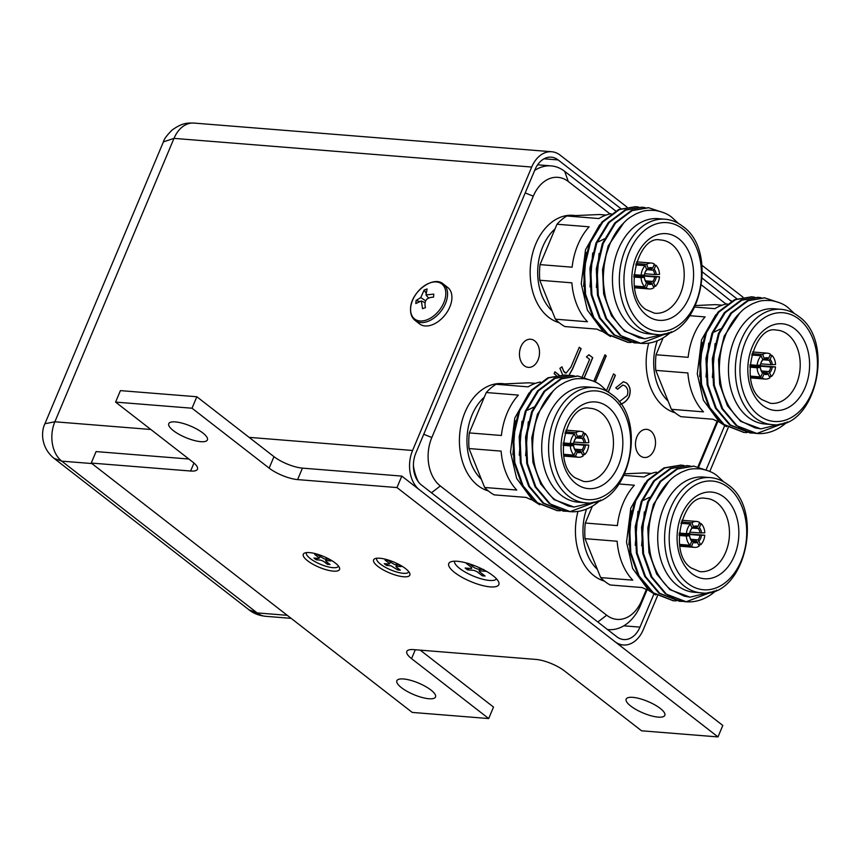 <?xml version="1.0" encoding="UTF-8"?>
<svg xmlns="http://www.w3.org/2000/svg" width="860" height="860" viewBox="0 0 860 860"><rect width="100%" height="100%" fill="white"/><g stroke="black" fill="none" stroke-linecap="round" stroke-linejoin="round"><path stroke-width="1.29" d="M650.719 431A14.115 9.998 -85.4 0 1 654.987 447.232A14.115 9.998 -85.4 0 1 644.376 457.488A14.115 9.998 -85.4 0 1 640.281 455.843A14.115 9.998 -85.4 0 1 636.013 439.611A14.115 9.998 -85.4 0 1 646.634 429.355A14.115 9.998 -85.4 0 1 650.719 431M534.716 340.882A14.115 9.998 -85.4 0 1 538.973 357.115A14.115 9.998 -85.4 0 1 528.362 367.37A14.115 9.998 -85.4 0 1 524.267 365.726A14.115 9.998 -85.4 0 1 519.999 349.483A14.115 9.998 -85.4 0 1 530.62 339.238A14.115 9.998 -85.4 0 1 534.716 340.882M582.306 376.702L589.595 359.351L586.434 356.889L588.928 354.761L592.733 357.717L584.52 377.271M562.634 374.874L559.914 368.306L561.967 366.854L563.655 371.144L566.073 373.132L570.911 367.134L579.264 347.257L581.113 348.698L572.631 368.875L569.051 375.379M619.135 401.856L627.198 395.579C628.466 391.536 627.821 388.365 625.274 386.043L622.887 385.043L617.598 389.236L615.749 387.796L623.478 381.711L626.661 383.055C630.283 386.419 631.111 390.988 629.144 396.772C626.94 400.717 624.048 403.211 620.468 404.254M646.387 589.433L641.711 600.549A35.851 25.402 -85.4 0 1 606.687 615.212L440.32 485.975A35.851 25.402 -85.4 0 1 431.827 437.514L533.286 196.177A35.851 25.402 -85.4 0 1 568.299 181.514L610.052 213.947M717.122 421.142L697.954 466.743M701.609 285.079L726.066 304.075M559.021 374.971L554.937 371.8L554.13 373.713L556.205 375.325M595.238 382.034L606.246 355.846L604.924 354.825L593.776 381.346M606.547 390.515L613.545 373.885L615.394 375.315L608.332 392.117M534.651 170.463A46.719 33.089 -85.4 0 1 551.12 165.894A46.719 33.089 -85.4 0 1 564.676 171.344L615.663 210.947M731.29 301.269L702.287 278.242M731.043 300.581A46.719 33.089 -85.4 0 1 731.666 301.075M641.711 600.549L640.657 605.064L647.118 589.691M698.728 466.915L717.853 421.4M640.657 605.064A46.719 33.089 -85.4 0 1 608.579 629.606A46.719 33.089 -85.4 0 1 607.439 629.488M418.293 481.761A46.719 33.089 -85.4 0 1 413.402 465.647M622.812 385.043L617.491 389.139M623.392 381.7L626.661 383.055M626.499 383.044C630.133 386.398 630.961 390.977 628.993 396.761L629.144 396.772M628.993 396.761C626.789 400.706 623.898 403.2 620.318 404.243M579.231 347.343L581.113 348.698M580.962 348.687L572.48 368.865L568.89 375.379M561.817 366.844L563.655 371.144M563.504 371.133L564.816 372.627M564.665 372.616L565.998 373.122M558.892 374.981L554.904 371.885M595.099 381.969L606.085 355.836L604.892 354.9M588.863 354.815L592.733 357.717M592.583 357.706L584.381 377.228M613.513 373.96L615.394 375.315M615.244 375.304L608.203 392.042M726.517 426.657L719.454 422.152L703.383 400.212L697.277 373.928L701.534 339.85L715.735 314.835M781.03 309.32L774.15 308.772A57.792 40.947 94.6 0 0 730.678 350.762A57.792 40.947 94.6 0 0 748.146 417.25A57.792 40.947 94.6 0 0 764.916 423.991L771.796 424.55A57.792 40.947 -85.4 0 1 755.026 417.799A57.792 40.947 -85.4 0 1 737.558 351.31A57.792 40.947 -85.4 0 1 781.03 309.32C787.362 309.858 793.221 312.212 798.596 316.362C836.307 341.914 814.936 431.043 771.796 424.55M794.425 313.556L788.136 307.697C784.094 304.171 778.375 301.796 770.968 300.559C761.82 300.29 760.595 300.387 752.016 303.988C743.341 308.933 743.599 309.138 737.601 315.222C732.913 320.425 728.957 326.908 725.732 334.69C721.712 346.021 722.346 343.742 720.293 354.89C718.724 369.52 719.272 372.692 720.701 383.055C721.755 390.3 724.399 397.9 728.646 405.866C733.655 413.94 738.202 419.239 742.266 421.765L755.005 427.861L760.842 428.882L781.278 423.84M689.967 315.706L705.125 316.921A59.974 42.484 -85.4 0 0 688.14 357.319L656.04 354.739A59.974 42.484 94.6 0 0 655.771 370.37L687.871 372.95A59.974 42.484 -85.4 0 0 703.501 411.875L671.391 409.296A59.974 42.484 94.6 0 0 675.96 413.445A59.974 42.484 94.6 0 0 680.905 416.681L713.005 419.25A59.974 42.484 -85.4 0 0 718.971 421.765M722.153 305.182L715.391 304.633L695.74 305.526M695.009 307.084L714.896 308.675A59.974 42.484 -85.4 0 1 727.13 303.86M675.121 412.779A54.32 38.485 -85.4 0 1 664.672 407.393A54.32 38.485 -85.4 0 1 648.698 343.118M657.266 340.796A48.998 34.712 94.6 0 0 668.08 401.039M787.33 421.83A67.897 48.106 -85.4 0 1 757.004 433.494L736.074 425.474L721.82 408.65L713.499 385.28L712.317 358.921L718.401 333.583L730.753 313.115L747.437 300.635L764.271 297.85M785.255 422.668L756.886 433.483C749.587 432.806 742.922 430.161 736.87 425.539L722.615 408.715L714.294 385.344L713.123 358.986L719.196 333.648L731.548 313.18L748.232 300.699L764.669 297.872L779.697 302.817M743.868 432.44L723.335 424.453L709.081 407.629L700.76 384.259L699.578 357.9L705.662 332.562L718.014 312.094L734.698 299.613L751.533 296.829M747.061 432.591L744.265 432.472L724.131 424.517L709.876 407.694L701.556 384.323L700.384 357.964L706.458 332.627L718.809 312.159L735.493 299.678L751.93 296.85L754.704 297.194M750.232 432.956L729.699 424.969L715.445 408.135L707.135 384.764L705.952 358.416L712.037 333.078L724.378 312.61L741.062 300.129L757.907 297.334M753.424 433.096L750.63 432.988L730.495 425.034L716.24 408.199L707.93 384.829L706.748 358.48L712.832 333.132L725.184 312.675L741.857 300.183L758.305 297.366L761.078 297.71M749.845 367.145L757.101 367.736A13.007 9.213 -85.4 0 0 760.81 376.959L750.264 376.11M751.683 355.008L761.175 355.771A13.007 9.213 -85.4 0 0 757.144 365.349L749.984 364.769M752.607 351.976L767.367 353.159A13.007 9.213 -85.4 0 0 762.659 354.513L752.07 353.664M767.367 353.159A13.007 9.213 -85.4 0 1 770.388 354.169L768.679 358.222L767.518 359.136A7.332 5.192 94.6 0 0 766.142 358.749A7.332 5.192 94.6 0 0 763.841 359.297L762.54 359.19M762.712 359.76L768.958 360.254A7.332 5.192 94.6 0 1 770.721 364.64L760.692 363.834M749.942 365.36L770.678 367.026A7.332 5.192 94.6 0 1 768.765 371.574L761.519 370.993M762.358 372.434L767.281 372.832A7.332 5.192 94.6 0 1 764.97 373.369A7.332 5.192 94.6 0 1 763.605 372.993L762.508 372.907L762.154 371.864A7.332 5.192 94.6 0 1 760.401 367.489L757.101 367.736M760.842 428.882L740.664 421.389L727.42 405.769L719.669 384.087L718.551 359.63L724.163 336.12L739.955 312.728M712.381 377.54L715.058 343.624M706.006 377.024L708.694 343.108M699.642 376.519L702.319 342.602M749.866 366.639L760.401 367.489M757.144 365.349L760.444 365.102A7.332 5.192 94.6 0 1 762.347 360.555L762.745 359.684L761.175 355.771M762.659 354.513L764.228 358.426L763.841 359.297M764.733 358.91L767.518 359.136M768.958 360.254L770.13 359.351L771.839 355.287L769.979 355.137M771.839 355.287A13.007 9.213 -85.4 0 1 775.548 364.522L770.721 364.64M770.678 367.026L775.505 366.908L749.974 364.855M775.505 366.908A13.007 9.213 -85.4 0 1 771.474 376.476L768.765 371.574M771.474 376.476L769.42 376.315M750.533 377.906L765.282 379.088A13.007 9.213 -85.4 0 0 769.99 377.733L767.281 372.832M765.282 379.088A13.007 9.213 -85.4 0 1 762.261 378.088L763.97 374.025L763.605 372.993M762.261 378.088L750.404 377.131M760.81 376.959L762.519 372.896A8.417 5.966 -85.4 0 1 760.38 367.585M768.421 373.82A8.417 5.966 -85.4 0 1 763.97 374.025M772.226 367.048A8.417 5.966 -85.4 0 1 769.904 372.563M770.13 359.351A8.417 5.966 -85.4 0 1 772.269 364.661M764.228 358.426A8.417 5.966 -85.4 0 1 768.679 358.222M760.423 365.199A8.417 5.966 -85.4 0 1 762.745 359.684M656.04 354.739L663.125 337.873M671.391 409.296L655.771 370.37M756.209 433.429L757.004 433.494A67.897 48.106 -85.4 0 1 756.886 433.483M610.503 336.539L603.441 332.035L587.369 310.094L581.263 283.811L585.52 249.733L599.721 224.718M665.016 219.203L658.136 218.655A57.792 40.947 94.6 0 0 614.663 260.644A57.792 40.947 94.6 0 0 632.143 327.133A57.792 40.947 94.6 0 0 648.902 333.873L655.782 334.422A57.792 40.947 -85.4 0 1 639.012 327.681A57.792 40.947 -85.4 0 1 621.543 261.193A57.792 40.947 -85.4 0 1 665.016 219.203C671.348 219.741 677.207 222.084 682.582 226.244C720.293 251.797 698.922 340.915 655.782 334.422M678.411 223.439L672.122 217.58C668.08 214.054 662.361 211.678 654.954 210.431C645.806 210.173 644.581 210.27 636.002 213.871C627.327 218.816 627.585 219.02 621.587 225.105C616.899 230.297 612.943 236.79 609.718 244.573C605.698 255.904 606.343 253.625 604.29 264.772C602.709 279.403 603.258 282.575 604.688 292.938C605.741 300.183 608.385 307.783 612.632 315.749C617.641 323.822 622.188 329.122 626.263 331.648L638.991 337.743L644.828 338.765L665.264 333.723M611.116 213.742A59.974 42.484 -85.4 0 0 598.883 218.558L566.772 215.978A59.974 42.484 94.6 0 0 557 224.234L589.111 226.803A59.974 42.484 -85.4 0 0 572.126 267.191L540.026 264.622A59.974 42.484 94.6 0 0 539.758 280.252L571.868 282.833A59.974 42.484 -85.4 0 0 587.487 321.758L555.388 319.178A59.974 42.484 94.6 0 0 559.946 323.328A59.974 42.484 94.6 0 0 564.891 326.563L596.99 329.133A59.974 42.484 -85.4 0 0 602.957 331.648M606.139 215.064L599.377 214.516L566.772 215.978M559.118 322.661A54.32 38.485 -85.4 0 1 548.659 317.275A54.32 38.485 -85.4 0 1 532.243 254.786A54.32 38.485 -85.4 0 1 573.093 215.322A54.32 38.485 -85.4 0 1 575.351 215.602M555.055 228.878A48.998 34.712 94.6 0 0 552.066 310.922M641.012 343.366L620.06 335.357L605.805 318.533L597.485 295.163L596.313 268.804L602.387 243.466L614.739 222.998L631.423 210.517L648.257 207.722M669.241 332.551L640.872 343.366C633.583 342.688 626.908 340.044 620.855 335.421L606.601 318.598L598.28 295.227L597.109 268.868L603.183 243.53L615.534 223.062L632.218 210.582L648.655 207.754L663.683 212.7M627.854 342.323L607.321 334.336L593.067 317.512L584.746 294.142L583.574 267.782L589.648 242.445L602 221.977L618.684 209.496L635.518 206.701M631.046 342.473L628.251 342.355L608.117 334.4L593.862 317.577L585.542 294.206L584.37 267.847L590.444 242.509L602.795 222.041L619.479 209.56L635.916 206.733L638.7 207.077M634.228 342.828L613.685 334.852L599.431 318.017L591.121 294.647L589.938 268.288L596.023 242.95L608.375 222.493L625.048 210.001L641.893 207.217M637.421 342.979L634.626 342.871L614.481 334.916L600.237 318.082L591.916 294.711L590.734 268.352L596.818 243.014L609.17 222.557L625.854 210.066L642.291 207.249L645.064 207.593M633.831 277.027L641.087 277.608A13.007 9.213 -85.4 0 0 644.796 286.842L634.25 285.993M635.669 264.891L645.161 265.654A13.007 9.213 -85.4 0 0 641.13 275.232L633.971 274.652M636.593 261.859L651.353 263.042A13.007 9.213 -85.4 0 0 646.645 264.396L636.056 263.547M651.353 263.042A13.007 9.213 -85.4 0 1 654.374 264.041L652.675 268.105L651.504 269.019A7.332 5.192 94.6 0 0 650.138 268.632A7.332 5.192 94.6 0 0 647.827 269.18L646.537 269.072M646.698 269.642L652.955 270.137A7.332 5.192 94.6 0 1 654.707 274.523L644.678 273.716M633.928 275.243L654.664 276.909A7.332 5.192 94.6 0 1 652.761 281.457L645.505 280.876M646.344 282.317L651.267 282.714A7.332 5.192 94.6 0 1 648.967 283.252A7.332 5.192 94.6 0 1 647.591 282.875L646.494 282.789L646.15 281.747A7.332 5.192 94.6 0 1 644.387 277.371L641.087 277.608M644.828 338.765L624.661 331.272L611.406 315.652L603.655 293.969L602.538 269.513L608.149 246.003L623.941 222.611M596.367 287.423L599.044 253.496M589.992 286.907L592.68 252.99M583.628 286.401L586.305 252.475M633.852 276.522L644.387 277.371M641.13 275.232L644.43 274.985A7.332 5.192 94.6 0 1 646.344 270.438L646.731 269.567L645.161 265.654M646.645 264.396L648.225 268.309L647.827 269.18M648.73 268.793L651.504 269.019M652.955 270.137L654.116 269.234L655.825 265.17L653.966 265.02M655.825 265.17A13.007 9.213 -85.4 0 1 659.534 274.404L654.707 274.523M654.664 276.909L659.491 276.791L633.96 274.738M659.491 276.791A13.007 9.213 -85.4 0 1 655.471 286.358L652.761 281.457M655.471 286.358L653.407 286.197M634.519 287.788L649.268 288.971A13.007 9.213 -85.4 0 0 653.976 287.616L651.267 282.714M649.268 288.971A13.007 9.213 -85.4 0 1 646.247 287.971L647.956 283.908L647.591 282.875M646.247 287.971L634.4 287.014M644.796 286.842L646.505 282.779A8.417 5.966 -85.4 0 1 644.366 277.468M652.407 283.703A8.417 5.966 -85.4 0 1 647.956 283.908M656.212 276.931A8.417 5.966 -85.4 0 1 653.89 282.445M654.116 269.234A8.417 5.966 -85.4 0 1 656.255 274.544M648.225 268.309A8.417 5.966 -85.4 0 1 652.675 268.105M644.409 275.082A8.417 5.966 -85.4 0 1 646.731 269.567M540.026 264.622L557 224.234M555.388 319.178L539.758 280.252M671.316 331.713A67.897 48.106 -85.4 0 1 640.99 343.377A67.897 48.106 -85.4 0 1 640.872 343.366M655.771 594.959L648.709 590.444L632.637 568.503L626.532 542.219L630.799 508.142L645 483.127M710.285 477.612L703.405 477.063A57.792 40.947 94.6 0 0 659.932 519.053A57.792 40.947 94.6 0 0 677.411 585.542A57.792 40.947 94.6 0 0 694.17 592.282L701.05 592.841A57.792 40.947 -85.4 0 1 684.291 586.101A57.792 40.947 -85.4 0 1 666.812 519.601A57.792 40.947 -85.4 0 1 710.285 477.612C716.627 478.149 722.475 480.503 727.85 484.653C765.561 510.216 744.19 599.334 701.05 592.841M723.679 481.847L717.39 475.988C713.359 472.462 707.63 470.087 700.223 468.85C691.074 468.582 689.849 468.678 681.27 472.28C672.595 477.225 672.853 477.429 666.855 483.513C662.168 488.716 658.222 495.199 654.987 502.982C650.966 514.312 651.611 512.033 649.558 523.181C647.978 537.812 648.526 540.983 649.956 551.346C651.009 558.591 653.664 566.202 657.9 574.158C662.909 582.231 667.457 587.53 671.531 590.057L684.259 596.152L690.096 597.173L710.543 592.132M619.232 483.997L634.379 485.212A59.974 42.484 -85.4 0 0 617.394 525.611L585.294 523.03A59.974 42.484 94.6 0 0 585.026 538.661L617.136 541.241A59.974 42.484 -85.4 0 0 632.756 580.167L600.656 577.587A59.974 42.484 94.6 0 0 605.214 581.736A59.974 42.484 94.6 0 0 610.159 584.972L642.259 587.552A59.974 42.484 -85.4 0 0 648.236 590.057M651.407 473.473L644.645 472.925L624.994 473.817M624.263 475.376L644.151 476.967A59.974 42.484 -85.4 0 1 656.384 472.151M604.386 581.07A54.32 38.485 -85.4 0 1 593.927 575.695A54.32 38.485 -85.4 0 1 577.963 511.421M586.531 509.088A48.998 34.712 94.6 0 0 597.334 569.331M716.584 590.121A67.897 48.106 -85.4 0 1 686.258 601.785L665.328 593.765L651.074 576.942L642.753 553.571L641.582 527.212L647.655 501.875L660.007 481.406L676.691 468.926L693.525 466.142M714.509 590.96L686.14 601.774C678.852 601.097 672.176 598.452 666.124 593.83L651.869 577.006L643.549 553.636L642.377 527.277L648.451 501.939L660.803 481.471L677.486 468.99L693.923 466.163L708.952 471.108M673.122 600.731L652.589 592.744L638.335 575.92L630.014 552.55L628.843 526.191L634.916 500.853L647.268 480.385L663.952 467.904L680.787 465.12M676.315 600.882L673.52 600.764L653.385 592.809L639.13 575.985L630.81 552.614L629.638 526.255L635.712 500.918L648.064 480.45L664.748 467.969L681.184 465.142L683.969 465.486M679.497 601.247L658.953 593.26L644.71 576.426L636.389 553.055L635.207 526.707L641.291 501.369L653.643 480.901L670.327 468.421L687.162 465.625M682.689 601.387L679.894 601.28L659.749 593.325L645.505 576.49L637.185 553.12L636.002 526.771L642.087 501.434L654.438 480.966L671.122 468.474L687.559 465.658L690.333 466.002M679.099 535.436L686.366 536.027A13.007 9.213 -85.4 0 0 690.064 545.251L679.518 544.401M680.937 523.299L690.429 524.062A13.007 9.213 -85.4 0 0 686.398 533.641L679.239 533.06M681.872 520.268L696.621 521.45A13.007 9.213 -85.4 0 0 691.913 522.805L681.324 521.956M696.621 521.45A13.007 9.213 -85.4 0 1 699.642 522.461L697.944 526.513L696.772 527.427A7.332 5.192 94.6 0 0 695.407 527.051A7.332 5.192 94.6 0 0 693.096 527.588L691.805 527.481M691.967 528.051L698.223 528.556A7.332 5.192 94.6 0 1 699.976 532.931L689.946 532.125M679.196 533.651L699.933 535.318A7.332 5.192 94.6 0 1 698.03 539.865L690.774 539.284M691.612 540.725L696.536 541.123A7.332 5.192 94.6 0 1 694.235 541.66A7.332 5.192 94.6 0 1 692.87 541.284L691.773 541.198L691.418 540.155A7.332 5.192 94.6 0 1 689.655 535.78L686.366 536.027M690.096 597.184L669.929 589.68L656.674 574.061L648.924 552.378L647.806 527.922L653.417 504.411L669.209 481.019M641.635 545.831L644.312 511.915M635.26 545.315L637.948 511.399M628.896 544.81L631.573 510.894M679.12 534.931L689.655 535.78M686.398 533.641L689.698 533.394A7.332 5.192 94.6 0 1 691.612 528.846L691.999 527.976L690.429 524.062M691.913 522.805L693.493 526.718L693.096 527.588M693.999 527.202L696.772 527.427M698.223 528.556L699.395 527.642L701.093 523.579L699.234 523.439M701.093 523.579A13.007 9.213 -85.4 0 1 704.802 532.813L699.976 532.931M699.933 535.318L704.759 535.199L679.228 533.146M704.759 535.199A13.007 9.213 -85.4 0 1 700.739 544.767L698.03 539.865M700.739 544.767L698.675 544.606M679.787 546.197L694.547 547.379A13.007 9.213 -85.4 0 0 699.245 546.035L696.536 541.123M694.547 547.379A13.007 9.213 -85.4 0 1 691.515 546.38L693.225 542.316L692.87 541.284M691.515 546.38L679.669 545.423M690.064 545.251L691.773 541.187A8.417 5.966 -85.4 0 1 689.645 535.877M697.675 542.112A8.417 5.966 -85.4 0 1 693.225 542.316M701.48 535.339A8.417 5.966 -85.4 0 1 699.169 540.854M699.395 527.642A8.417 5.966 -85.4 0 1 701.524 532.963M693.493 526.718A8.417 5.966 -85.4 0 1 697.944 526.513M689.677 533.49A8.417 5.966 -85.4 0 1 691.999 527.976M585.294 523.03L592.389 506.164M600.656 577.587L585.026 538.661M685.463 601.721L686.258 601.785A67.897 48.106 -85.4 0 1 686.14 601.774M539.758 504.831L532.695 500.327L516.634 478.386L510.517 452.102L514.785 418.024L528.986 393.009M594.282 387.494L587.401 386.946A57.792 40.947 94.6 0 0 543.928 428.936A57.792 40.947 94.6 0 0 561.397 495.424A57.792 40.947 94.6 0 0 578.157 502.165L585.037 502.724A57.792 40.947 -85.4 0 1 568.277 495.973A57.792 40.947 -85.4 0 1 550.798 429.484A57.792 40.947 -85.4 0 1 594.282 387.494C600.613 388.032 606.461 390.375 611.836 394.536C649.547 420.088 628.176 509.206 585.037 502.724M607.665 391.73L601.376 385.871C597.345 382.345 591.615 379.969 584.22 378.722C575.071 378.464 573.835 378.561 565.257 382.162C556.581 387.108 556.85 387.312 550.841 393.396C546.164 398.588 542.208 405.081 538.983 412.864C534.952 424.195 535.597 421.916 533.544 433.064C531.964 447.694 532.512 450.866 533.952 461.229C534.995 468.474 537.65 476.075 541.886 484.04C546.895 492.113 551.443 497.413 555.517 499.94L568.245 506.035L574.082 507.056L594.529 502.014M540.37 382.034A59.974 42.484 -85.4 0 0 528.137 386.849L496.037 384.28A59.974 42.484 94.6 0 0 486.265 392.525L518.365 395.095A59.974 42.484 -85.4 0 0 501.391 435.483L469.281 432.913A59.974 42.484 94.6 0 0 469.022 448.544L501.122 451.124A59.974 42.484 -85.4 0 0 516.742 490.049L484.642 487.469A59.974 42.484 94.6 0 0 489.2 491.619A59.974 42.484 94.6 0 0 494.145 494.855L526.245 497.424A59.974 42.484 -85.4 0 0 532.222 499.94M535.393 383.356L528.631 382.808L496.037 384.28M488.373 490.952A54.32 38.485 -85.4 0 1 477.913 485.567A54.32 38.485 -85.4 0 1 461.498 423.077A54.32 38.485 -85.4 0 1 502.358 383.614A54.32 38.485 -85.4 0 1 504.605 383.893M484.309 397.169A48.998 34.712 94.6 0 0 481.331 479.213M570.266 511.657L549.314 503.648L535.06 486.825L526.739 463.454L525.567 437.095L531.641 411.757L543.993 391.289L560.677 378.808L577.511 376.013M598.495 500.842L570.126 511.657C562.838 510.98 556.162 508.335 550.11 503.713L535.855 486.889L527.535 463.518L526.363 437.16L532.437 411.822L544.788 391.354L561.472 378.873L577.909 376.046L592.938 380.991M557.108 510.614L536.575 502.627L522.321 485.803L514 462.433L512.829 436.074L518.902 410.736L531.254 390.268L547.938 377.787L564.773 374.992M560.301 510.765L557.506 510.646L537.371 502.691L523.116 485.868L514.796 462.497L513.624 436.138L519.698 410.8L532.05 390.332L548.734 377.852L565.17 375.024L567.955 375.368M563.483 511.119L542.939 503.143L528.696 486.308L520.375 462.938L519.193 436.579L525.277 411.241L537.629 390.784L554.313 378.292L571.147 375.508M566.675 511.27L563.88 511.162L543.735 503.207L529.491 486.373L521.171 463.002L519.988 436.644L526.073 411.306L538.424 390.848L555.108 378.357L571.545 375.54L574.319 375.885M563.085 445.319L570.352 445.899A13.007 9.213 -85.4 0 0 574.05 455.133L563.504 454.284M564.923 433.182L574.416 433.945A13.007 9.213 -85.4 0 0 570.384 443.523L563.225 442.943M565.858 430.15L580.607 431.333A13.007 9.213 -85.4 0 0 575.91 432.688L565.31 431.838M580.607 431.333A13.007 9.213 -85.4 0 1 583.639 432.333L581.93 436.396L580.758 437.31A7.332 5.192 94.6 0 0 579.393 436.923A7.332 5.192 94.6 0 0 577.082 437.471L575.791 437.364M575.953 437.933L582.209 438.428A7.332 5.192 94.6 0 1 583.962 442.814L573.932 442.008M563.182 443.534L583.929 445.2A7.332 5.192 94.6 0 1 582.016 449.748L574.759 449.167M575.598 450.608L580.521 451.005A7.332 5.192 94.6 0 1 578.221 451.543A7.332 5.192 94.6 0 1 576.856 451.167L575.759 451.081L575.404 450.038A7.332 5.192 94.6 0 1 573.641 445.663L570.352 445.899M574.082 507.056L553.915 499.563L540.66 483.943L532.91 462.261L531.792 437.804L537.403 414.294L553.195 390.902M525.621 455.714L528.298 421.787M519.246 455.198L521.934 421.282M512.883 454.693L515.559 420.766M563.106 444.813L573.641 445.663M570.384 443.523L573.684 443.276A7.332 5.192 94.6 0 1 575.598 438.729L575.985 437.858L574.416 433.945M575.91 432.688L577.479 436.6L577.082 437.471M577.984 437.084L580.758 437.31M582.209 438.428L583.381 437.525L585.09 433.462L583.22 433.311M585.09 433.462A13.007 9.213 -85.4 0 1 588.788 442.696L583.962 442.814M583.929 445.2L588.745 445.082L563.225 443.029M588.745 445.082A13.007 9.213 -85.4 0 1 584.725 454.65L582.016 449.748M584.725 454.65L582.661 454.488M563.773 456.079L578.533 457.262A13.007 9.213 -85.4 0 0 583.23 455.908L580.521 451.005M578.533 457.262A13.007 9.213 -85.4 0 1 575.501 456.262L577.211 452.199L576.856 451.167M575.501 456.262L563.655 455.305M574.05 455.133L575.759 451.07A8.417 5.966 -85.4 0 1 573.631 445.76M581.661 451.994A8.417 5.966 -85.4 0 1 577.211 452.199M585.466 445.222A8.417 5.966 -85.4 0 1 583.155 450.737M583.381 437.525A8.417 5.966 -85.4 0 1 585.509 442.835M577.479 436.6A8.417 5.966 -85.4 0 1 581.93 436.396M573.663 443.373A8.417 5.966 -85.4 0 1 575.985 437.858M469.281 432.913L486.265 392.525M484.642 487.469L469.022 448.544M600.57 500.004A67.897 48.106 -85.4 0 1 570.245 511.668A67.897 48.106 -85.4 0 1 570.126 511.657M742.965 297.151L701.964 265.299M626.951 207.034L560.15 155.144A29.111 20.629 -85.4 0 0 551.701 151.747A29.111 20.629 -85.4 0 0 531.706 167.044L412.574 450.468L249.12 437.364M620.855 208.636L558.14 159.928A23.682 16.781 94.6 0 0 551.271 157.165A23.682 16.781 94.6 0 0 535.006 169.603L415.864 453.026A23.682 16.781 94.6 0 0 421.475 485.029L616.856 636.798A23.682 16.781 94.6 0 0 623.726 639.561A23.682 16.781 94.6 0 0 639.98 627.123L653.922 593.97M706.2 469.603L724.658 425.678M736.87 298.764L702.394 271.986M657.459 595.958L643.28 629.681A29.111 20.629 -85.4 0 1 623.285 644.978A29.111 20.629 -85.4 0 1 614.846 641.582L419.465 489.813A29.111 20.629 -85.4 0 1 412.574 450.468M728.194 427.667L709.79 471.463M163.4 141.889L44.924 423.733L54.868 421.787L174 138.374A29.111 20.629 94.6 0 1 193.994 123.077L193.994 123.077C187.942 123.066 183.019 122.27 172.14 130.021C166.937 135.203 164.024 139.159 163.4 141.889L174 138.374L531.706 167.044M44.924 423.733L44.924 423.733C40.7 432.171 41.301 447.974 53.986 458.315L61.759 461.143L91.88 463.551M53.986 458.315L249.034 609.826L257.14 612.911L61.759 461.143A29.111 20.629 94.6 0 1 54.868 421.787L150.844 429.484M403.48 678.97A20.962 6.235 22.8 0 1 425.399 686.409A20.962 6.235 22.8 0 1 435.525 696.987A20.962 6.235 22.8 0 1 428.914 698.739A20.962 6.235 22.8 0 1 406.995 691.3A20.962 6.235 22.8 0 1 396.868 680.733A20.962 6.235 22.8 0 1 403.48 678.97M632.777 697.352A20.962 6.235 22.8 0 1 654.696 704.791A20.962 6.235 22.8 0 1 664.823 715.359A20.962 6.235 22.8 0 1 658.222 717.122A20.962 6.235 22.8 0 1 636.303 709.683A20.962 6.235 22.8 0 1 626.166 699.115A20.962 6.235 22.8 0 1 632.777 697.352M175.365 421.905A20.962 6.235 22.8 0 1 197.284 429.344A20.962 6.235 22.8 0 1 207.41 439.911A20.962 6.235 22.8 0 1 200.799 441.675A20.962 6.235 22.8 0 1 178.88 434.236A20.962 6.235 22.8 0 1 168.753 423.668A20.962 6.235 22.8 0 1 175.365 421.905M333.336 571.137A19.662 5.848 -157.2 0 0 339.463 567.74A19.662 5.848 -157.2 0 0 327.746 558.355A19.662 5.848 -157.2 0 0 309.471 552.604A19.662 5.848 -157.2 0 0 304.569 553.077A19.662 5.848 -157.2 0 0 310.654 562.902A19.662 5.848 -157.2 0 0 333.336 571.137M403.652 576.77A19.662 5.848 -157.2 0 0 409.779 573.384A19.662 5.848 -157.2 0 0 398.062 563.999A19.662 5.848 -157.2 0 0 379.787 558.237A19.662 5.848 -157.2 0 0 374.885 558.71A19.662 5.848 -157.2 0 0 380.969 568.535A19.662 5.848 -157.2 0 0 403.652 576.77M490.286 586.885A27.165 8.073 -157.2 0 0 498.757 582.198A27.165 8.073 -157.2 0 0 482.567 569.234A27.165 8.073 -157.2 0 0 457.327 561.279A27.165 8.073 -157.2 0 0 450.554 561.935A27.165 8.073 -157.2 0 0 458.96 575.512A27.165 8.073 -157.2 0 0 490.286 586.885M273.964 456.66A21.726 6.461 -157.2 0 0 302.44 468.13L297.614 479.6A21.726 6.461 22.8 0 1 269.148 468.13L273.964 456.66L196.843 396.75L120.411 390.623L115.584 402.104L192.715 462.003A21.726 6.461 22.8 0 1 197.456 469.205A21.726 6.461 22.8 0 1 190.608 471.022L193.962 463.035M415.305 649.751L411.564 658.642A21.726 6.461 22.8 0 1 406.823 651.439A21.726 6.461 22.8 0 1 413.671 649.622L535.963 659.426A21.726 6.461 22.8 0 1 564.429 670.897L641.56 730.796L717.992 736.923L396.976 487.566L401.803 476.096L722.808 725.453L717.992 736.923M191.673 426.549A20.962 6.235 22.8 0 1 189.307 425.55M649.096 701.996A20.962 6.235 22.8 0 1 646.72 701.008M419.787 683.614A20.962 6.235 22.8 0 1 417.423 682.625M302.44 468.13L401.803 476.096M297.614 479.6L396.976 487.566M196.843 396.75L192.017 408.221L269.148 468.13M115.584 402.104L192.017 408.221M188.867 459.025L96.073 451.586L91.246 463.056L190.608 471.022M420.239 650.149L493.511 707.07L488.695 718.551L412.252 712.424L91.246 463.056M411.564 658.642L488.695 718.551M496.51 578.855A22.811 6.783 22.8 0 1 481.235 578.834A22.811 6.783 22.8 0 1 459.606 568.395A22.811 6.783 22.8 0 1 454.51 561.204M480.084 569.212L479.751 570.836L486.169 571.352L485.309 570.685M483.793 569.513L477.375 568.997L474.526 567.847L468.99 563.547L466.238 563.321L471.774 567.632L471.57 568.524L465.142 568.019L467.517 569.857L468.893 568.32M471.774 567.632L471.57 568.524M467.517 569.857L473.935 570.374L476.784 571.524L482.32 575.824L482.363 573.932M482.32 575.824L485.072 576.039L479.536 571.739L479.751 570.836L479.536 571.739M451.844 299.129A23.027 14.738 127.8 0 1 438.998 320.963A23.027 14.738 127.8 0 1 419.487 323.854L415.133 320.468A23.027 14.738 127.8 0 0 434.644 317.566A23.027 14.738 127.8 0 0 447.49 295.743A23.027 14.738 127.8 0 0 443.384 284.09L447.748 287.476A23.027 14.738 127.8 0 1 451.844 299.129M425.281 300.538L420.755 297.614L416.089 300.462L419.465 301.473M416.089 300.462L415.821 303.537L421.357 300.968L422.539 308.686L425.453 307.644C423.851 300.806 426.538 297.323 433.526 297.184L433.795 294.109L426.001 294.926L427.087 288.96L424.173 290.003L426.012 293.045M424.173 290.003L420.755 297.614M408.758 571.653A17.329 5.149 22.8 0 1 397.685 572.287A17.329 5.149 22.8 0 1 380.518 564.16A17.329 5.149 22.8 0 1 376.831 558.237M396.858 564.687L396.664 566.235L401.168 566.6L398.933 564.859L394.417 564.493L387.688 560.322L385.087 560.118L388.978 563.139L388.763 564.042L384.259 563.676L386.495 565.418L387.849 563.966M388.978 563.139L388.763 564.042M386.495 565.418L391.01 565.783L397.739 569.954L397.728 568.127M397.739 569.954L400.341 570.159L396.449 567.138L396.664 566.235L396.449 567.138M338.431 566.02A17.329 5.149 22.8 0 1 327.359 566.654A17.329 5.149 22.8 0 1 310.202 558.527A17.329 5.149 22.8 0 1 306.515 552.604M326.542 559.054L326.338 560.602L330.853 560.957L328.617 559.215L324.102 558.86L317.362 554.689L314.771 554.485L318.651 557.506L318.447 558.409L313.932 558.043L316.179 559.785L317.523 558.333M318.651 557.506L318.447 558.409M316.179 559.785L320.683 560.15L323.532 561.29L327.423 564.311L327.413 562.494M327.423 564.311L330.025 564.525L326.133 561.505L326.338 560.602L326.133 561.505M533.286 196.177L525.202 192.919M423.754 434.268L431.827 437.514M568.299 181.514L564.676 171.344M606.687 615.212L597.818 622.016M440.32 485.975L431.451 492.78M770.409 403.297A36.743 26.036 94.6 0 0 798.682 377.196A36.743 26.036 94.6 0 0 787.706 334.411A36.743 26.036 94.6 0 0 776.279 330.079C753.618 324.768 738.45 385.28 762.014 399.685L770.409 403.297M798.886 319.114A54.535 38.635 94.6 0 0 745.62 341.409A54.535 38.635 94.6 0 0 758.531 415.122A54.535 38.635 94.6 0 0 811.797 392.827A54.535 38.635 94.6 0 0 798.886 319.114M762.616 405.382A43.484 30.799 -85.4 0 1 752.328 346.623A43.484 30.799 -85.4 0 1 794.79 328.853A43.484 30.799 -85.4 0 1 805.089 387.613A43.484 30.799 -85.4 0 1 762.616 405.382M654.395 313.18A36.743 26.036 94.6 0 0 682.668 287.079A36.743 26.036 94.6 0 0 671.692 244.283A36.743 26.036 94.6 0 0 660.265 239.962C637.604 234.651 622.446 295.163 646 309.568L654.395 313.18M682.872 228.996A54.535 38.635 94.6 0 0 629.606 251.292A54.535 38.635 94.6 0 0 642.517 325.005A54.535 38.635 94.6 0 0 695.783 302.698A54.535 38.635 94.6 0 0 682.872 228.996M646.612 315.265A43.484 30.799 -85.4 0 1 636.314 256.506A43.484 30.799 -85.4 0 1 678.776 238.725A43.484 30.799 -85.4 0 1 689.075 297.495A43.484 30.799 -85.4 0 1 646.612 315.265M699.664 571.588A36.743 26.036 94.6 0 0 727.936 545.487A36.743 26.036 94.6 0 0 716.961 502.702A36.743 26.036 94.6 0 0 705.533 498.37C682.872 493.06 667.715 553.571 691.268 567.976L699.664 571.588M728.14 487.405A54.535 38.635 94.6 0 0 674.874 509.7A54.535 38.635 94.6 0 0 687.785 583.413A54.535 38.635 94.6 0 0 741.051 561.118A54.535 38.635 94.6 0 0 728.14 487.405M691.881 573.674A43.484 30.799 -85.4 0 1 681.582 514.914A43.484 30.799 -85.4 0 1 724.055 497.144A43.484 30.799 -85.4 0 1 734.343 555.904A43.484 30.799 -85.4 0 1 691.881 573.674M583.65 481.471A36.743 26.036 94.6 0 0 611.922 455.37A36.743 26.036 94.6 0 0 600.946 412.574A36.743 26.036 94.6 0 0 589.519 408.253C566.858 402.942 551.701 463.454 575.254 477.859L583.65 481.471M612.126 397.288A54.535 38.635 94.6 0 0 558.86 419.583A54.535 38.635 94.6 0 0 571.771 493.296A54.535 38.635 94.6 0 0 625.037 470.99A54.535 38.635 94.6 0 0 612.126 397.288M575.867 483.556A43.484 30.799 -85.4 0 1 565.568 424.797A43.484 30.799 -85.4 0 1 608.041 407.027A43.484 30.799 -85.4 0 1 618.329 465.787A43.484 30.799 -85.4 0 1 575.867 483.556M623.812 625.822L639.98 627.123M558.14 159.928L544.047 158.799M287.262 615.319L257.14 612.911A29.111 20.629 94.6 0 0 265.579 616.308L291.164 618.351M410.661 307.751A22.156 14.179 -52.2 0 0 426.581 319.963A22.156 14.179 -52.2 0 0 445.738 295.163A22.156 14.179 -52.2 0 0 429.828 282.951A22.156 14.179 -52.2 0 0 410.661 307.751M537.607 164.808L551.12 165.894M607.472 629.52L608.579 629.606M763.874 297.807L764.669 297.872M751.135 296.786L751.93 296.85M757.509 297.302L758.305 297.366M743.47 432.408L744.265 432.472M749.834 432.924L750.63 432.988M720.422 328.982L714.423 331.938M647.859 207.69L648.655 207.754M635.121 206.669L635.916 206.733M641.495 207.185L642.291 207.249M627.456 342.291L628.251 342.355M633.831 342.807L634.626 342.871M604.408 238.865L598.42 241.821M640.195 343.312L640.99 343.377M693.128 466.098L693.923 466.163M680.389 465.077L681.184 465.142M686.764 465.593L687.559 465.658M672.724 600.699L673.52 600.764M679.099 601.215L679.894 601.28M649.676 497.284L643.688 500.23M577.114 375.981L577.909 376.046M564.375 374.96L565.17 375.024M570.75 375.476L571.545 375.54M556.71 510.582L557.506 510.646M563.085 511.098L563.88 511.162M533.662 407.156L527.674 410.113M569.449 511.603L570.245 511.668M193.994 123.077L551.701 151.747M618.749 644.613L623.285 644.978M249.034 609.837C253.399 613.395 258.914 615.556 265.579 616.308M479.525 569.169L479.052 571.051M443.384 284.09C433.719 275.071 411.263 291.572 410.585 308.009C410.188 313.545 411.704 317.695 415.133 320.468M425.206 302.72L421.357 300.968M428.645 298.216L426.001 294.926M389.44 563.88L390.429 562.462M396.31 564.644L395.965 566.45M319.125 558.247L320.113 556.818M325.983 559.011L325.639 560.817"/></g></svg>

